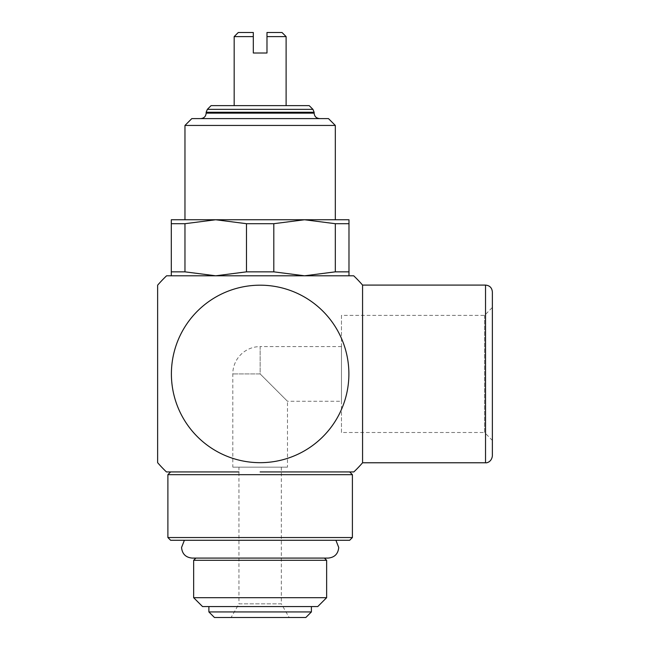 <?xml version="1.0" encoding="UTF-8"?>
<svg xmlns="http://www.w3.org/2000/svg" width="650" height="650" viewBox="0 0 650 650"><rect width="100%" height="100%" fill="white"/><g stroke="black" fill="none" stroke-linecap="round" stroke-linejoin="round"><path stroke-width="0.49" stroke-dasharray="3.25 2.44" d="M260.146 558.09L192.156 558.09M200.688 118.609L260.146 118.609L200.688 118.609M246.48 223.697L246.48 271.846L273.812 271.846L273.812 223.697L246.48 223.697L215.719 219.757L304.566 219.757L171.299 219.757L171.299 271.846L184.966 271.846L184.966 223.697L171.299 223.697M349.668 471.933L353.844 471.933M260.146 540.272L349.668 540.272M208.886 606.564L311.399 606.564L208.886 606.564M353.706 275.795L260.146 275.795M183.202 275.795L215.719 275.795L246.48 271.846M260.146 285.188A88.741 88.741 0 0 1 348.887 373.929A88.741 88.741 0 0 1 260.146 462.678A88.741 88.741 0 0 1 171.397 373.929A88.741 88.741 0 0 1 260.146 285.188M157.633 285.188L157.633 462.678M362.57 285.09L362.57 462.776M492.367 455.942L492.367 291.923M273.812 271.846L304.566 275.795L335.319 271.846L348.985 271.846L348.985 223.697L335.319 223.697L304.566 219.757L273.812 223.697M348.985 223.697L348.985 219.757L304.566 219.757M184.966 271.846L215.719 275.795L348.985 275.795L348.985 271.846M335.319 223.697L335.319 271.846M234.171 105.625L286.114 105.625L234.171 105.625M484.575 315.364L484.575 432.502L492.367 440.432L492.367 307.434L484.575 315.364L341.469 315.364L341.469 432.502L484.575 432.502L484.575 315.364M287.479 467.147L232.806 467.147L287.479 467.147L287.479 401.269L260.146 373.929L287.479 401.269L341.469 401.269L341.469 346.596L341.469 401.269M341.469 346.596L260.146 346.596L260.146 373.929L232.806 373.929L260.146 373.929L260.146 346.596A27.332 27.332 0 0 0 232.806 373.929L232.806 467.147M281.328 467.147L281.328 603.834L238.956 603.834L238.956 467.147L281.328 467.147L238.956 467.147M289.193 617.5L231.099 617.5L238.956 603.834L281.328 603.834L289.193 617.5L231.099 617.5M341.469 432.502L341.469 315.364M492.367 307.434L492.367 440.432M238.274 32.5L253.313 32.5L253.313 52.999L266.979 52.999L266.979 32.5L282.011 32.5M253.313 36.603L234.171 36.603M286.114 36.603L266.979 36.603M335.319 219.757L184.966 219.757M171.299 275.795L171.299 271.846M215.719 219.757L184.966 223.697M166.441 471.933L238.956 471.933M311.399 611.934L208.886 611.934M305.833 617.5L214.451 617.5M317.752 606.564L202.532 606.564M326.641 597.683L193.651 597.683M326.641 560.3L193.651 560.3M324.431 558.09L195.853 558.09M335.319 125.442L184.966 125.442M328.486 118.609L191.807 118.609M260.146 118.609L319.605 118.609L260.146 118.609M309.205 105.625L211.079 105.625M314.137 112.255L206.156 112.255M312.934 109.354L207.358 109.354M314.137 113.141L206.156 113.141M352.406 474.671L167.887 474.671M352.406 537.542L167.887 537.542M485.534 462.776L485.534 285.09"/><path stroke-width="0.97" d="M184.381 540.272L181.553 547.487C182.179 553.93 185.713 557.464 192.156 558.09L328.136 558.09L324.431 558.09L326.641 560.3L326.641 597.683L317.752 606.564L202.532 606.564L193.651 597.683L193.651 560.3L195.853 558.09L260.146 558.09M286.114 36.603L266.979 36.603L266.979 32.5L282.011 32.5L286.114 36.603L286.114 105.625M207.358 109.354L211.079 105.625L309.205 105.625L312.934 109.354L207.358 109.354L206.156 112.255L314.137 112.255L314.137 113.141C314.429 116.431 316.249 118.251 319.605 118.609M314.137 113.141L206.156 113.141L206.156 112.255M171.299 223.697L184.966 223.697L184.966 271.846L171.299 271.846L171.299 219.757L215.719 219.757L184.966 219.757L184.966 125.442L191.807 118.609L328.486 118.609L335.319 125.442L335.319 219.757L304.566 219.757L348.985 219.757L348.985 271.846L335.319 271.846L335.319 223.697L348.985 223.697M184.966 125.442L335.319 125.442M171.299 271.846L171.299 275.795L166.587 275.795L353.706 275.795A135.59 135.59 0 0 1 362.57 285.09L362.57 462.776A135.59 135.59 0 0 1 353.844 471.933L260.146 471.933L349.668 471.933L352.406 474.671L352.406 537.542L349.668 540.272L170.617 540.272L260.146 540.272M352.406 537.542L167.887 537.542L167.887 474.671L352.406 474.671M193.651 560.3L326.641 560.3M193.651 597.683L326.641 597.683M208.886 611.934L311.399 611.934L305.833 617.5L214.451 617.5L208.886 611.934L208.886 606.564M311.399 606.564L311.399 611.934M260.146 275.795L171.299 275.795M238.956 471.933L166.441 471.933A135.59 135.59 0 0 1 157.633 462.678L157.633 285.188A135.59 135.59 0 0 1 166.587 275.795M348.887 373.929A88.741 88.741 0 0 0 260.146 285.188A88.741 88.741 0 0 0 171.397 373.929A88.741 88.741 0 0 0 260.146 462.678A88.741 88.741 0 0 0 348.887 373.929M492.367 291.923L492.367 455.942C491.506 462.459 486.038 463.109 485.534 462.776L485.534 285.09C489.686 285.496 491.961 287.771 492.367 291.923M234.171 105.625L234.171 36.603L253.313 36.603L253.313 32.5L238.274 32.5L234.171 36.603M266.979 36.603L266.979 52.999L253.313 52.999L253.313 36.603M184.966 223.697L215.719 219.757L304.566 219.757L335.319 223.697M246.48 223.697L273.812 223.697L273.812 271.846L246.48 271.846L246.48 223.697L215.719 219.757M246.48 271.846L215.719 275.795L183.202 275.795M335.319 271.846L304.566 275.795L215.719 275.795L184.966 271.846M348.985 271.846L348.985 275.795L304.566 275.795L273.812 271.846M273.812 223.697L304.566 219.757M335.904 540.272L338.739 547.487C338.106 553.93 334.571 557.464 328.136 558.09M314.137 112.255L312.934 109.354M206.156 113.141C205.863 116.431 204.035 118.251 200.688 118.609M362.57 285.09L485.534 285.09M362.57 462.776L485.534 462.776M167.887 537.542L170.617 540.272M167.887 474.671L170.617 471.933"/></g></svg>
